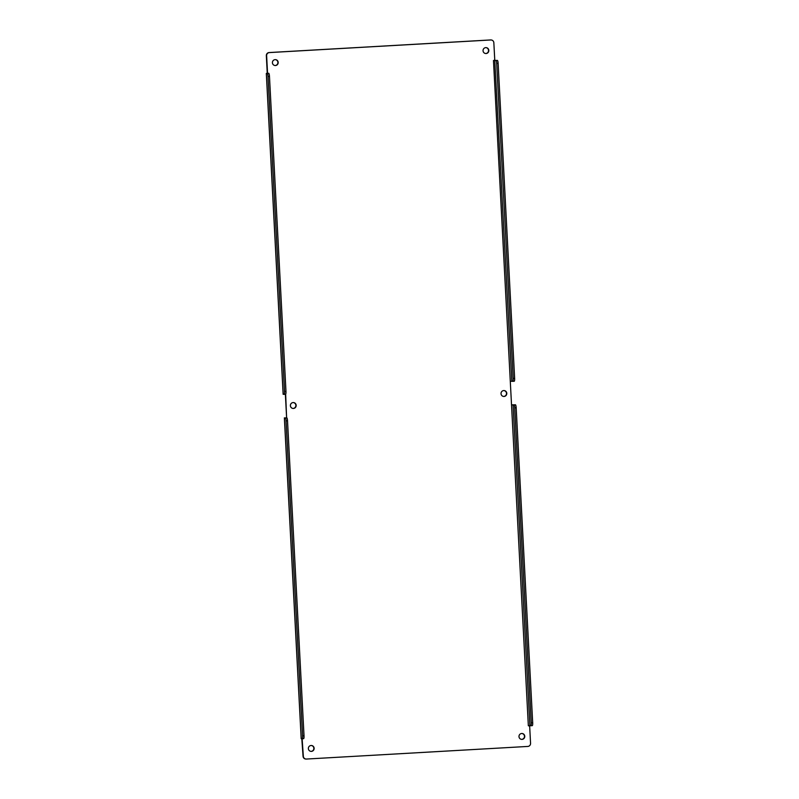<?xml version="1.0" encoding="UTF-8"?>
<svg xmlns="http://www.w3.org/2000/svg" width="799" height="799" viewBox="0 0 799 799"><rect width="100%" height="100%" fill="white"/><g stroke="black" fill="none" stroke-linecap="round" stroke-linejoin="round"><path stroke-width="1.2" d="M310.931 751.37A2.946 2.886 93.4 0 0 313.847 748.593A2.946 2.886 93.4 0 0 311.28 745.487M503.59 396.434A2.946 2.886 93.4 0 0 506.496 393.657A2.946 2.886 93.4 0 0 503.929 390.561M292.963 408.439A2.946 2.886 93.4 0 0 295.87 405.662A2.946 2.886 93.4 0 0 293.303 402.566M274.986 65.508A2.946 2.886 93.4 0 0 277.902 62.731A2.946 2.886 93.4 0 0 275.335 59.635M485.612 53.513A2.946 2.886 93.4 0 0 488.529 50.727A2.946 2.886 93.4 0 0 485.962 47.63M521.557 739.365A2.946 2.886 93.4 0 0 524.474 736.588A2.946 2.886 93.4 0 0 521.907 733.492M283.186 394.277L284.094 394.356A2.946 0.579 -93.3 0 0 284.534 391.45L268.025 76.484A2.946 0.579 -93.3 0 0 267.285 73.508L266.317 73.448L267.535 72.939L266.626 55.69A2.946 2.886 -86.6 0 1 269.363 52.584L490.806 39.97A2.946 2.886 -86.6 0 1 493.842 42.746L511.849 381.273L510.291 381.333L528.339 725.732L529.657 726.081L530.556 743.32A2.946 2.886 -86.6 0 1 527.829 746.436L306.387 759.05A2.946 2.886 -86.6 0 1 306.057 759.05L305.757 759.03A2.946 2.886 -86.6 0 1 303.051 756.254L301.802 738.626M301.233 738.685L302.152 738.765A2.946 0.579 -93.3 0 0 302.581 735.849L286.072 420.883A2.946 0.579 -93.3 0 0 285.333 417.907L286.601 417.667L285.373 394.287M267.236 72.919L266.337 55.68A2.946 2.886 -86.6 0 1 269.063 52.564L490.506 39.95A2.946 2.886 -86.6 0 1 490.836 39.95L491.135 39.97M308.364 748.603A2.946 2.886 -86.6 0 1 311.43 745.497A2.946 2.886 -86.6 0 1 314.137 748.613A2.946 2.886 -86.6 0 1 311.081 751.38A2.946 2.886 -86.6 0 1 308.364 748.603M501.023 393.667A2.946 2.886 -86.6 0 1 504.079 390.561A2.946 2.886 -86.6 0 1 506.786 393.677A2.946 2.886 -86.6 0 1 503.73 396.454A2.946 2.886 -86.6 0 1 501.023 393.667M290.397 405.672A2.946 2.886 -86.6 0 1 293.453 402.566A2.946 2.886 -86.6 0 1 296.169 405.682A2.946 2.886 -86.6 0 1 293.103 408.449A2.946 2.886 -86.6 0 1 290.397 405.672M272.419 62.741A2.946 2.886 -86.6 0 1 275.485 59.635A2.946 2.886 -86.6 0 1 278.192 62.751A2.946 2.886 -86.6 0 1 275.136 65.528A2.946 2.886 -86.6 0 1 272.419 62.741M483.045 50.746A2.946 2.886 -86.6 0 1 486.112 47.63A2.946 2.886 -86.6 0 1 488.818 50.746A2.946 2.886 -86.6 0 1 485.762 53.523A2.946 2.886 -86.6 0 1 483.045 50.746M518.99 736.598A2.946 2.886 -86.6 0 1 522.057 733.492A2.946 2.886 -86.6 0 1 524.763 736.608A2.946 2.886 -86.6 0 1 521.707 739.385A2.946 2.886 -86.6 0 1 518.99 736.598M494.361 60.434L497.387 60.394A2.946 0.579 86.7 0 1 498.127 63.371L514.636 378.336A2.946 0.579 86.7 0 1 514.216 381.243A2.946 0.579 86.7 0 1 514.196 381.243L512.788 381.333M495.05 60.374L494.451 59.975M286.601 417.667L285.662 394.217M306.057 759.05A2.946 2.886 -86.6 0 1 303.34 756.273L302.142 739.005M529.917 725.622L529.357 726.061M511.52 404.853L515.435 404.793A2.946 0.579 86.7 0 1 516.174 407.77L532.683 722.735A2.946 0.579 86.7 0 1 532.264 725.652A2.946 0.579 86.7 0 1 532.254 725.652L530.836 725.732A2.946 0.579 86.7 0 1 530.806 725.732L528.339 725.732M268.854 73.498L266.946 73.368M302.951 738.586L303.71 738.616M511.849 381.273L512.758 381.333A2.946 0.579 86.7 0 1 512.758 381.333L514.216 381.243M495.03 60.424L495.939 60.474A2.946 0.579 86.7 0 1 496.688 63.451L513.188 378.416A2.946 0.579 86.7 0 1 512.768 381.333M284.124 394.356L285.543 394.277A2.946 0.579 -93.3 0 0 285.553 394.277A2.946 0.579 -93.3 0 0 285.972 391.37L269.473 76.404A2.946 0.579 -93.3 0 0 268.724 73.428L267.785 73.368L268.844 73.278M284.094 394.356A2.946 0.579 -93.3 0 0 284.114 394.356L285.553 394.277M286.911 417.907L285.333 417.907M303.6 738.676L302.162 738.765A2.946 0.579 -93.3 0 0 302.162 738.765L303.59 738.676A2.946 0.579 -93.3 0 0 303.6 738.676A2.946 0.579 -93.3 0 0 304.019 735.769L287.52 420.803A2.946 0.579 -93.3 0 0 286.771 417.827M532.683 722.735L531.235 722.825L514.736 407.86A2.946 0.579 86.7 0 0 513.997 404.883L511.53 404.883M531.235 722.825A2.946 0.579 86.7 0 1 530.826 725.732L532.264 725.652M283.186 394.307L266.377 73.458M301.233 738.705L284.424 417.857M493.472 60.484L510.291 381.333M497.387 60.394L495.939 60.474M267.285 73.508L268.724 73.428M513.997 404.883L515.435 404.793M513.078 404.823L529.897 725.682M514.636 378.336L513.188 378.416M498.127 63.371L496.688 63.451M285.972 391.37L284.534 391.45M268.025 76.484L269.473 76.404M286.072 420.883L287.52 420.803M302.581 735.849L304.019 735.769M514.736 407.86L516.174 407.77M266.317 73.448L283.136 394.297M284.364 417.847L301.183 738.695"/></g></svg>
